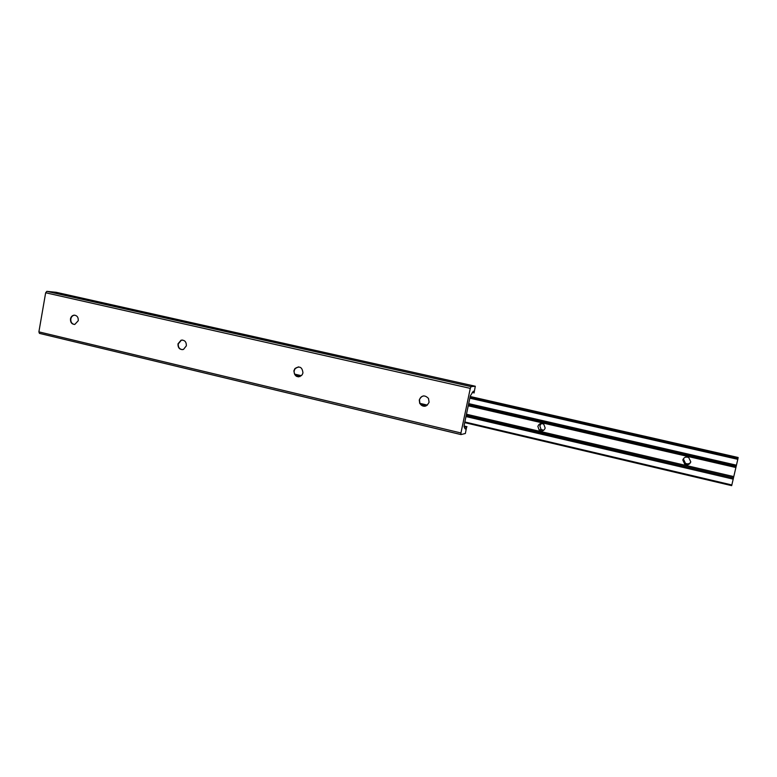 <?xml version="1.0" encoding="UTF-8"?>
<svg xmlns="http://www.w3.org/2000/svg" width="777" height="777" viewBox="0 0 777 777"><rect width="100%" height="100%" fill="white"/><g stroke="black" fill="none" stroke-linecap="round" stroke-linejoin="round"><path stroke-width="1.17" d="M182.226 349.669C179.361 349.087 178.04 347.154 178.283 343.89L181.362 340.209L182.478 340.044M177.972 343.881L181.051 340.2C184.654 339.879 186.422 341.754 186.354 345.823L183.469 349.446C179.769 349.912 177.933 348.057 177.972 343.881M74.33 324.456C71.766 323.815 70.6 321.969 70.824 318.92C71.319 316.773 72.504 315.53 74.388 315.2L74.806 315.18M70.474 318.9C70.96 316.744 72.154 315.511 74.038 315.171C77.01 315.375 78.419 317.22 78.263 320.707L74.806 324.417C71.766 324.281 70.328 322.445 70.474 318.9M298.708 376.864C295.435 376.389 293.92 374.368 294.153 370.814L295.192 368.551L298.485 366.861M293.891 370.814L294.939 368.551C299.611 365.666 302.282 367.123 302.952 372.921L302.166 374.825C297.474 378.176 294.716 376.835 293.891 370.814M424.98 406.235C422.707 406.371 421.008 405.409 419.891 403.341L419.473 399.922C420.066 397.639 421.484 396.299 423.727 395.891M419.279 399.951C421.658 395.202 424.728 394.697 428.486 398.446L429.089 402.233C426.505 407.119 423.368 407.498 419.687 403.36L419.279 399.951M466.608 427.097L465.365 433.488L460.975 434.576L460.946 432.974L470.289 388.374L471.066 386.616L475.301 386.247L474.057 392.997L473.348 391.181L470.308 395.92L464.228 424.912L464.267 427.321L465.209 428.943L466.608 427.097L464.034 426.486M473.815 392.725L472.261 392.366M460.936 434.557L39.442 333.382L38.889 331.866L45.658 292.764L46.834 291.346L56.177 292.307M690.598 462.441C689.131 463.947 687.412 464.238 685.431 463.315L683.469 459.081L683.76 458.265M690.782 461.859L688.723 457.536C685.858 456.487 683.896 457.313 682.818 460.003L684.809 464.287C687.684 465.394 689.675 464.578 690.782 461.859M543.657 430.332L541.083 429.458L539.811 425.786L541.423 423.484M545.182 428.069L543.803 424.291C541.035 422.834 539.063 423.523 537.869 426.379L539.151 430.07C541.928 431.633 543.939 430.973 545.182 428.069M737.936 458.517L470.036 397.193M737.995 458.255L738.131 457.614L470.163 396.6M731.72 485.45L737.956 458.692M738.15 457.498L470.182 396.493L738.131 457.614M56.119 292.288L475.301 386.247L56.051 292.278M471.066 386.616L46.834 291.346M470.289 388.374L45.658 292.764M460.946 432.974L38.889 331.866M466.987 426.719L464.063 426.019L467.006 426.719M466.831 426.748L464.054 426.087M737.936 458.818L469.93 397.698M737.81 459.333L469.832 398.183M736.45 465.19L468.696 403.622M736.188 466.317L468.473 404.662M736.159 466.414L468.453 404.749M735.897 467.531L468.24 405.798M733.779 476.612L466.472 414.228M427.408 405.118L419.667 403.302M301.408 375.709L294.551 374.106M733.507 477.816L466.239 415.345M426.039 405.953L420.862 404.739M300.145 376.524L295.445 375.427M733.478 477.933L466.21 415.452M425.864 406.012L420.998 404.875M299.98 376.583L295.571 375.553M733.206 479.127L465.977 416.559M731.847 484.965L464.84 421.979M731.73 485.46L464.753 422.435M460.975 434.576L39.442 333.382M737.995 458.527L469.988 397.435M731.681 485.654L464.714 422.62M539.151 430.07L541.083 429.458M684.809 464.287L685.431 463.315"/></g></svg>
